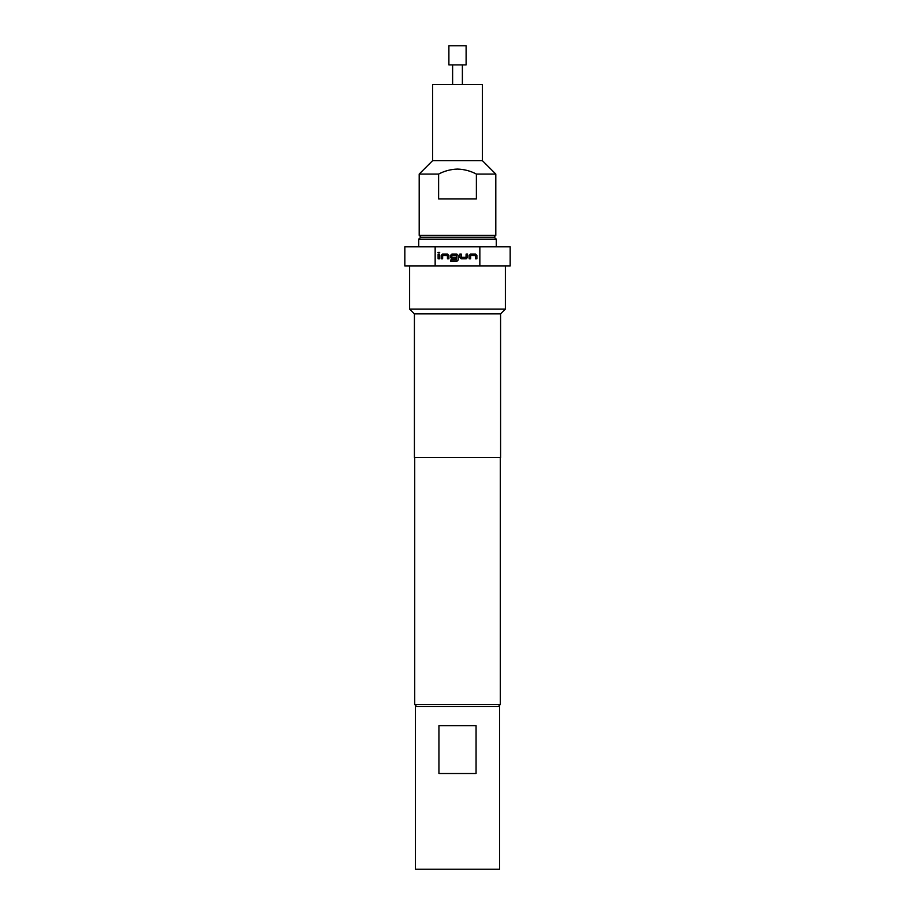 <?xml version="1.0" encoding="UTF-8"?>
<svg xmlns="http://www.w3.org/2000/svg" width="915" height="915" viewBox="0 0 915 915"><rect width="100%" height="100%" fill="white"/><g stroke="black" fill="none" stroke-linecap="round" stroke-linejoin="round"><path stroke-width="1.37" d="M457.5 45.75L448.888 45.75L448.888 64.896L466.112 64.896L466.112 45.75L457.5 45.75M437.942 252.414L439.715 252.414L437.942 252.414M418.715 239.181L420.637 237.26L494.363 237.26L496.285 239.181L418.715 239.181L418.715 246.833M416.611 706.46L414.701 704.55L500.299 704.55L500.299 457.5M414.415 313.868L500.585 313.868L500.585 457.5L414.415 457.5L414.415 313.868L409.623 309.076L505.377 309.076L505.377 265.99M435.151 265.99L435.151 246.833L404.83 246.833L404.83 265.99L510.17 265.99L510.17 246.833L479.849 246.833L479.849 265.99M499.636 706.46L499.636 869.25L415.364 869.25L415.364 706.46L499.636 706.46M432.601 84.569L482.399 84.569L432.601 84.569L432.601 160.663L419.196 174.067L419.196 235.349L495.804 235.349L495.804 174.067L476.383 174.067C470.459 170.933 464.168 169.275 457.5 169.081C450.832 169.275 444.541 170.945 438.617 174.067L419.196 174.067M482.399 84.569L482.399 160.663L432.601 160.663M438.617 174.067L438.617 198.955L476.383 198.955L476.383 174.067M438.937 725.618L476.063 725.618L476.063 773.495L438.937 773.495L438.937 725.618M435.151 246.833L479.849 246.833M469.178 258.773L469.178 255.422L470.527 254.073L475.548 254.073L476.887 255.422L476.887 258.773L475.457 258.773L475.457 255.605L470.71 255.514L470.619 258.773L469.178 258.773M466.215 258.773L461.183 258.773L459.845 257.424L459.845 254.073L461.286 254.073L461.286 257.241L466.021 257.332L466.112 254.073L467.554 254.073L467.554 257.424L466.215 258.773M450.843 261.301L450.843 259.871L456.528 259.871L456.619 255.605L451.884 255.514L451.793 257.241L455.967 257.332L455.967 258.773L451.85 258.773L450.512 257.424L450.512 255.422L451.85 254.073L456.882 254.073L458.221 255.422L458.221 259.963L456.882 261.301L450.843 261.301M441.179 258.773L441.179 255.422L442.517 254.073L447.538 254.073L448.888 255.422L448.888 258.773L447.446 258.773L447.446 255.605L442.711 255.514L442.608 258.773L441.179 258.773M438.113 258.773L438.113 254.073L439.543 254.073L439.543 258.773L438.113 258.773M500.299 670.272L500.299 658.4M442.711 255.514L442.608 257.264M447.446 255.605L446.497 255.525M451.793 257.241L452.628 257.321M456.619 255.605L455.681 255.525M466.021 257.332L466.124 255.571M461.286 257.241L462.224 257.321M470.71 255.514L470.607 257.264M475.457 255.605L474.508 255.525M452.616 64.896L452.616 84.054M498.389 706.46L500.299 704.55M500.585 313.868L505.377 309.076M421.117 237.26L419.196 235.349M414.701 704.55L414.701 457.5M482.399 160.663L495.804 174.067M493.883 237.26L495.804 235.349M409.623 309.076L409.623 265.99M496.285 246.833L496.285 239.181M462.384 64.896L462.384 84.054"/></g></svg>
